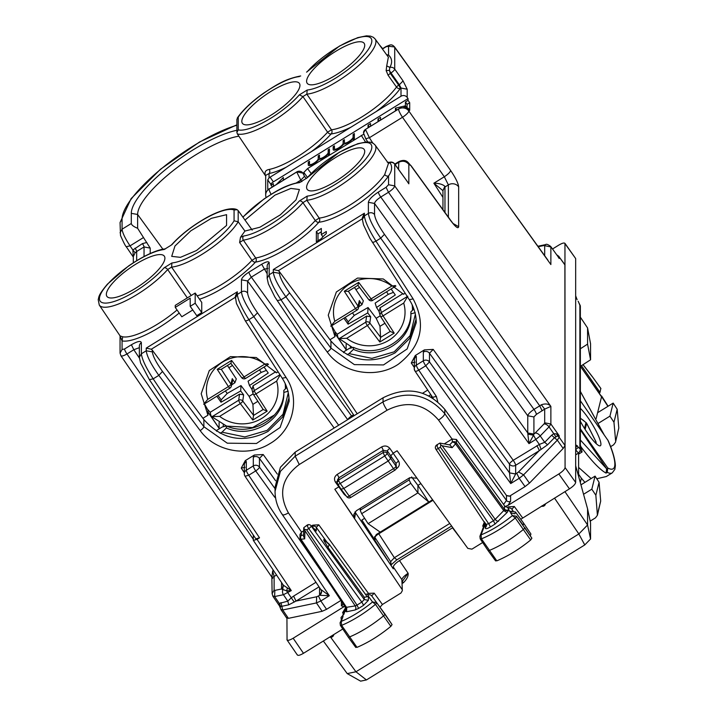 <?xml version="1.0" encoding="UTF-8"?>
<svg xmlns="http://www.w3.org/2000/svg" width="717" height="717" viewBox="0 0 717 717"><rect width="100%" height="100%" fill="white"/><g stroke="black" fill="none" stroke-linecap="round" stroke-linejoin="round"><path stroke-width="1.08" d="M321.333 234.576L321.333 228.454L316.349 231.537L316.349 241.737L321.333 238.662A19.386 5.539 -35 0 1 326.316 233.536L326.316 231.501L321.333 234.576L322.91 236.825M316.349 231.537L317.99 233.876L321.333 231.815M317.99 240.724L317.99 233.876M175.253 307.396L190.202 298.155L190.202 306.32L195.185 303.237L195.185 293.038L175.253 305.361L175.253 307.396L181.813 316.762L192.774 309.986M190.202 306.32L196.763 315.677L201.746 312.603L201.746 302.404L195.185 293.038M201.746 312.603L195.185 303.237M331.666 325.733L334.991 331.514L334.991 336.632L329.99 339.733L330.94 341.005C349.08 361.234 370.456 365.195 395.076 352.889L409.685 338.433L416.075 319.307M405.168 293.244L403.51 294.275L383.281 278.949L357.496 278.071L336.363 291.98L328.252 315.184L334.991 336.632M204.426 403.895L207.93 410.07L207.93 415.197L202.929 418.298L203.87 419.57C222.019 439.799 243.395 443.76 268.006 431.455L282.615 416.998L289.014 397.872M278.106 371.809L276.448 372.84L256.22 357.514L230.435 356.636L209.292 370.546L201.19 393.75L207.93 415.197M267.764 189.225L267.719 179.895L269.045 177.924A2.985 0.851 145 0 1 270.094 177.171L286.155 167.249A50.047 14.295 145 0 1 269.045 173.55L265.684 175.396L265.684 194.988A7.457 7.009 -0 0 1 269.045 189.136L296.748 171.999L300.79 180.146L304.528 176.31L302.861 173.084L296.748 171.919A4.472 4.203 -0 0 1 302.861 172.994L303.811 174.258L303.811 172.439L307.548 168.603L363.653 134.258M372.795 143.059L369.398 137.727L365.715 138.731L363.51 132.995L365.527 129.481L369.398 137.727L402.497 117.265A7.457 1.873 -35.1 0 0 408.833 111.018L408.833 109.145L409.703 110.355L409.703 102.71L407.059 104.341L407.059 108.634M363.51 132.968A4.472 4.203 -0 0 1 365.527 129.392L398.544 108.975A7.457 7.009 -0 0 1 407.928 109.889L407.928 108.097A7.457 7.009 -0 0 1 408.833 109.145M509.5 472.87L515.657 473.982L510.728 483.554L509.5 472.87L515.657 474.036L518.543 471.947L523.598 474.842L519.198 478.311L525.059 486.583L509.491 496.209L506.65 495.698M307.19 90.019A43.298 12.368 145 0 0 360.185 59.009A43.298 12.368 145 0 0 360.185 37.239A43.298 12.368 145 0 0 307.19 71.754A2.985 1.864 -138.8 0 0 306.589 72.13L339.446 46.067L357.72 37.642L366.459 35.85L370.501 36.137L373.342 37.293L375.134 38.987A46.282 13.22 145 0 1 353.517 69.907A46.282 13.22 145 0 1 306.84 94.16L302.924 96.589L299.348 94.868L307.19 90.019L306.84 94.16L331.46 129.795A2.985 2.527 -96.7 0 1 331.137 133.936A50.047 14.295 145 0 1 311.339 151.672L401.009 96.23A4.472 4.203 -0 0 1 407.184 97.404L408.045 98.596L273.374 181.858A2.985 0.851 145 0 0 270.883 184.421L272.218 187.083M307.19 71.754L306.589 72.13A2.985 1.864 -138.8 0 0 306.571 72.148M407.184 97.404L407.184 89.222L401.009 88.048L399.351 84.767L398.688 85.171A2.985 0.565 -121.7 0 1 400.301 88.496A2.985 2.196 36 0 1 396.501 87.062A47.062 13.444 145 0 1 331.46 129.795L327.597 132.179L302.924 96.589A46.282 13.22 145 0 1 237.363 133.962L236.897 132.43L238.241 129.902L238.241 117.14A43.298 12.368 145 0 1 299.348 76.602M236.897 132.43L236.897 119.291L238.241 117.14M171.327 245.071L164.085 249.543L171.327 245.071C179.877 235.579 190.767 226.922 204.013 219.106C214.114 213.003 230.256 206.272 237.103 209.696M191.197 295.503L171.578 267.109L167.661 269.529A2.985 1.864 -138.8 0 0 164.085 267.808A43.298 12.368 -35 0 1 111.09 302.332A43.298 12.368 -35 0 1 111.09 280.562A43.298 12.368 -35 0 1 164.085 249.543M171.928 262.96A43.298 12.368 -35 0 0 205.654 247.634A43.298 12.368 -35 0 0 234.074 220.809L238.178 221.759A46.282 13.22 -35 0 1 207.858 250.556A46.282 13.22 -35 0 1 171.578 267.109L171.928 262.96L164.085 267.808M243.637 236.01A2.985 2.483 81.5 0 0 243.368 240.141A46.282 13.22 145 0 0 302.924 202.669L306.84 200.249A46.282 13.22 145 0 0 353.517 175.988A46.282 13.22 145 0 0 375.134 145.067L388.462 163.377L384.706 174.581A46.668 13.336 145 0 1 319.182 218.102L315.292 220.513L302.924 202.669A2.985 1.864 41.2 0 0 299.348 200.957A43.298 12.368 145 0 1 243.637 236.01L240.518 237.255L244.936 231.062L238.178 221.759L238.178 210.574L237.103 209.705L234.074 210A43.298 12.368 -35 0 0 205.654 218.326A43.298 12.368 -35 0 0 171.928 244.694M387.816 162.499L389.833 162.49L389.421 163.1L389.833 162.49C392.575 166.416 392.154 170.906 388.551 175.943A49.652 14.188 145 0 1 318.841 222.243A2.985 2.536 -96.1 0 0 319.182 218.102L306.84 200.249L307.19 196.108L299.348 200.957M307.19 196.108A43.298 12.368 145 0 0 360.185 165.089A43.298 12.368 145 0 0 360.185 143.319A43.298 12.368 145 0 0 307.19 177.834A2.985 1.864 -138.8 0 0 306.589 178.21L306.589 178.21A2.985 1.864 -138.8 0 0 306.571 178.228M375.134 145.067L373.342 143.382L370.501 142.217L366.459 141.93L357.72 143.723L339.446 152.147L306.589 178.21L299.348 182.683L307.19 177.834M242.991 217.179L243.637 216.525A2.985 1.739 -137.4 0 0 243.081 216.848L243.081 216.848A2.985 1.739 -137.4 0 0 243.063 216.866L242.893 217.045M197.13 295.816A46.928 13.408 -35 0 0 251.981 260.298L255.709 257.986L243.368 240.141L239.612 242.471L240.518 237.255M270.883 185.183L273.374 183.642L273.374 186.366M276.242 184.601L283.34 177.484L283.34 180.209M310.282 165.394L309.592 164.408A5.216 1.488 -35 0 1 309.502 164.112L309.502 161.307L308.256 162.078L309.502 163.852M328.601 154.594L328.189 154.003A6.713 1.918 -35 0 1 318.85 159.389A6.713 1.918 -35 0 1 313.087 164.166A6.713 1.918 -35 0 1 308.364 165.26A6.713 1.918 -35 0 1 308.256 164.883L308.256 162.078M309.896 165.493L309.896 164.847M309.592 164.408A5.216 1.488 -35 0 0 314.297 162.929A5.216 1.488 -35 0 0 318.223 158.717L318.223 155.912L319.468 155.141L319.468 157.946A5.216 1.488 -35 0 0 319.549 158.242A5.216 1.488 -35 0 0 324.254 156.763A5.216 1.488 -35 0 0 328.189 152.56L328.189 149.754L329.435 148.984L329.435 154.083L328.189 154.854L328.189 154.003M328.189 149.754L329.435 151.529M318.223 155.912L319.468 157.695M319.863 159.326L319.863 158.69M353.517 139.188L353.105 138.596L353.105 139.448L354.35 138.677L354.35 133.577L353.105 134.348L354.35 136.122M353.105 138.596A6.713 1.918 -35 0 1 343.757 143.983A6.713 1.918 -35 0 1 338.003 148.76A6.713 1.918 -35 0 1 333.28 149.862A6.713 1.918 -35 0 1 333.172 149.477L333.172 146.671L334.418 145.901L334.418 148.706A5.216 1.488 -35 0 0 334.498 149.002A5.216 1.488 -35 0 0 339.204 147.523A5.216 1.488 -35 0 0 343.138 143.31L343.138 140.505L344.384 139.734L344.384 142.54A5.216 1.488 -35 0 0 344.465 142.844A5.216 1.488 -35 0 0 349.17 141.357A5.216 1.488 -35 0 0 353.105 137.153L353.105 134.348M343.138 140.505L344.384 142.289M344.778 143.92L344.778 143.283M333.172 146.671L334.418 148.446M334.812 150.086L334.812 149.441M405.428 108.33L405.428 105.82L395.461 108.159L396.788 110.059M403.393 107.864L405.428 105.82L407.059 108.159M395.461 108.159L395.461 110.884M405.428 105.82L405.428 101.993L407.059 104.341M405.428 101.993L408.045 100.38L409.703 102.71M378.02 121.666L378.02 118.941L379.347 120.841M378.02 118.941L380.512 117.4L380.512 120.124M368.054 127.832L368.054 125.108L369.38 127.008M368.054 125.108L370.546 123.566L370.546 126.291M296.748 171.919L270.094 188.392A2.985 0.851 145 0 1 269.045 188.947L269.045 189.136A7.457 1.398 -121.7 0 0 271.116 194.316M267.871 189.297L269.045 188.947M238.86 136.203A69.262 19.789 -35 0 0 175.011 169.194A69.262 19.789 -35 0 0 137.619 214.473L131.292 213.352A73.896 21.116 145 0 1 169.544 166.326A73.896 21.116 145 0 1 236.897 130.279M143.364 237.623L130.046 245.859C125.188 238.492 122.526 232.935 122.069 229.216L131.292 223.507C131.65 225.138 133.756 226.724 137.619 228.275L150.203 248.118L144.045 246.935A2.985 0.565 58.3 0 0 142.432 243.61L132.869 249.991L130.046 245.859L126.335 246.675M137.619 228.275L137.619 214.473L162.929 249.274M131.292 223.507L131.292 213.352M288.682 394.995L289.148 401.305L280.105 427.484L256.444 443.5L227.289 443.187L203.87 426.696L162.517 371.469C156.324 362.847 152.927 356.313 152.336 351.868L152.336 350.228L202.929 418.298M139.349 347.673L133.819 349.735L131.399 344.752C137.458 341.256 140.774 340.557 141.366 342.672L141.366 353.795L146.232 350.783C146.958 356.349 151.162 364.541 158.824 375.367L162.517 371.469M282.31 378.2L286.083 377.483L248.898 319.674C241.853 308.471 237.999 300.065 237.327 294.463L235.319 298.048M415.788 316.717L416.218 322.74L407.175 348.919L383.514 364.935L354.359 364.621L330.94 348.13A4.472 1.174 143.2 0 1 327.248 352.029L285.886 296.802C278.223 285.984 274.028 277.784 273.294 272.218L279.406 273.302L279.406 271.662L329.99 339.733M368.386 202.311C368.977 199.469 372.302 196.055 378.352 192.066A4.472 0.842 58.3 0 0 380.763 197.05C376.963 199.505 374.883 201.638 374.543 203.449L368.386 202.311L368.386 213.424L364.388 215.898L362.381 219.402L362.381 217.699L364.388 213.218L364.388 215.898C365.061 221.499 368.914 229.906 375.959 241.118L380.727 238.169L384.464 234.325C378.424 225.613 375.116 219.026 374.543 214.562A4.472 4.203 180 0 0 368.386 213.424C369.103 218.999 373.216 227.244 380.727 238.169L528.985 443.635L533.556 435.21L527.837 434.126L528.985 443.635L535.805 439.422L533.556 435.21L533.914 434.099L527.766 432.943L527.837 434.126M388.551 184.735L394.726 185.909C394.332 187.648 392.253 189.772 388.48 192.281L386.069 187.298L388.551 184.735L388.551 175.943A2.985 2.276 34.4 0 1 384.706 174.581M388.551 46.246L394.601 46.972C391.267 43.414 390.057 45.153 386.167 46.471A4.472 0.842 58.3 0 0 386.069 46.766L388.551 46.246L388.551 55.039C392.154 58.471 392.575 62.603 389.833 67.416L389.421 70.356L390.29 73.358L390.971 72.937A4.472 1.201 -35.3 0 0 394.726 69.128L394.726 47.421L547.896 260.163M347.682 419.66L247.598 280.965L241.45 279.827L241.45 291.909C242.158 297.483 246.272 305.738 253.782 316.654L257.52 312.818C251.479 304.098 248.172 297.51 247.598 293.056A4.472 4.203 180 0 0 241.45 291.909L237.327 294.463L237.327 291.783L146.232 348.112L146.232 350.783L152.336 351.868M357.209 413.772L281.001 299.823C273.804 288.709 269.861 280.356 269.18 274.763L273.294 272.218L273.294 269.547L278.366 270.668L279.406 271.662M267.163 273.769L261.705 264.241C266.24 261.615 268.732 261.096 269.18 262.682A4.472 4.203 180 0 0 267.163 266.195L267.163 278.357M247.598 293.056L247.598 280.965L251.335 277.129L264.116 269.225L267.853 268.445M353.535 414.784L351.554 416.012L251.335 277.129A4.472 0.842 -121.7 0 1 248.924 272.146L261.705 264.241M141.366 342.672A4.472 4.203 180 0 0 139.349 346.186L139.349 357.299L141.366 353.795C142.056 359.387 145.99 367.74 153.187 378.854L158.824 375.367L200.186 430.594A4.472 1.174 -36.8 0 0 203.87 426.696L203.87 419.57M131.399 344.752L124.561 348.991L122.069 349.511L120.053 353.149M139.385 358.061L133.819 349.735L126.972 353.965C123.181 356.143 121.11 356.582 120.77 355.3M286.701 618.081L281.019 609.737L279.254 605.327L279.307 603.418L274.62 596.553L274.853 590.387L281.539 588.998L286.683 590.898L291.299 590.602L257.036 539.363L259.527 537.822L255.852 538.852M257.036 539.363L253.361 540.394L283.296 585.153L291.299 590.602L283.43 594.716L274.62 596.553L272.818 595.908M253.298 535.025L253.298 540.143M374.543 214.562L374.543 203.449L527.766 415.788C528.16 414.05 530.23 411.917 533.995 409.389A4.472 0.842 -121.7 0 1 536.406 414.372L533.914 416.935L527.766 415.788L527.766 432.943A4.472 4.203 180 0 0 533.914 434.063L535.151 433.05A4.472 2.375 44.2 0 1 540.206 435.945L549.025 426.893L550.871 423.998L559.179 435.721L557.683 435.972A4.472 4.203 -0 0 1 559.179 437.28L565.014 445.517L564.888 264.627M565.014 445.517L563.186 448.448L529.46 483.115L525.059 486.583M286.594 617.669L288.413 618.341L322.139 611.305L326.549 609.325L341.014 600.38M394.592 46.972L550.871 264.555L550.871 246.953L543.97 245.51L538.225 246.711M556.795 254.929L550.737 246.505C548.021 244.416 546.282 243.798 545.512 244.64L543.97 245.51M536.406 414.372L544.696 409.111L541.326 404.782C545.664 403.312 548.846 403.85 550.871 406.396L550.871 423.998L544.696 422.824L544.696 409.111L550.871 406.396L394.726 185.909L394.726 164.202A4.472 1.344 -35.7 0 0 394.646 163.933A4.472 4.472 0 0 0 389.448 162.356L387.297 162.203M274.853 590.387L274.118 590.118L272.11 593.757M272.818 578.305C271.411 578.332 271.842 577.696 274.118 576.405L272.666 570.893L271.868 577.158L120.877 355.704L120.053 353.024L120.053 335.915L122.688 336.784L122.069 340.916L120.142 336.067M279.971 606.645L272.926 596.32L272.11 593.631L271.868 577.158M283.027 584.588L282.848 589.84A4.472 3.567 78.2 0 0 283.43 594.716L287.822 601.151L288.709 604.843L296.013 601.079L316.663 596.768L316.43 602.934L322.139 611.305M280.939 602.594L281.826 606.286L280.75 606.699L279.307 603.418L287.822 601.151L291.29 597.799L287.84 592.744A4.472 0.842 58.3 0 1 286.683 590.898L287.311 588.173M282.301 589.526L283.511 585.511M281.539 582.518L281.539 588.998L283.547 585.664M518.543 471.947L539.193 450.724L547.582 444.782L544.723 442.317L539.354 444.423L535.805 439.422L540.206 435.945L544.723 442.317L551.606 435.237L553.829 433.677L556.491 433.91L559.179 435.721L559.179 437.28L557.324 440.175L563.186 448.448M564.879 264.618L559.179 256.937A4.472 4.203 -0 0 0 557.683 255.628L557.19 255.485M288.413 618.341L282.713 609.97L280.912 609.333M406.62 108.903L407.928 108.097M365.527 129.392L398.544 109.065A7.457 7.009 -0 0 1 408.833 111.018L450.652 170.512C450.195 172.17 448.08 174.249 444.316 176.758L448.376 184.887L448.376 217.17M442.954 190.525L444.881 186.303C442.586 184.287 438.921 183.265 433.875 183.211L442.954 190.668M133.308 256.596L135.101 252.796L132.869 249.991L133.308 257.018M407.749 182.154L394.726 164.202A4.472 4.203 180 0 0 389.833 162.49M406.682 180.666L408.833 183.821L408.833 164.336C405.974 161.056 402.542 160.402 398.544 162.392L395.076 164.534M407.184 89.222L403.071 80.904L394.726 69.128A4.472 4.203 180 0 0 389.833 67.416L386.714 65.874L386.149 70.589L388.094 75.249L396.501 87.062A2.985 0.798 -35.4 0 1 398.688 85.171L390.29 73.358L388.094 75.249M408.045 100.38L408.045 98.596M187.325 297.896L167.661 269.529A46.282 13.22 -35 0 1 128.182 299.563A46.282 13.22 -35 0 1 99.287 305.066L120.223 336.103M199.496 299.195A49.912 14.259 145 0 0 255.458 262.117A49.652 14.188 145 0 0 318.841 222.243A2.985 1.837 41.5 0 1 315.292 220.513A46.668 13.336 145 0 1 255.709 257.986A2.985 2.465 -99 0 1 255.458 262.117L255.458 262.117A2.985 1.73 42.7 0 1 251.981 260.298L239.612 242.471M238.178 210.574L252.196 230.094M237.363 133.962L265.684 176.068M286.155 167.249L311.339 151.672M269.045 177.924L269.045 173.55A2.985 2.384 78.4 0 0 269.207 169.436C265.371 170.117 264.17 172.286 265.586 175.925M388.363 57.163L386.714 65.874M386.149 70.589L389.421 70.356A4.472 0.842 -121.7 0 0 390.971 72.937L399.351 84.767L403.071 80.904M387.252 55.639L388.551 55.039A49.652 14.188 145 0 0 386.642 54.788M352.146 416.909A4.472 0.842 -121.7 0 0 351.554 416.012A4.472 1.192 -35.8 0 0 347.888 419.535M437.746 401.717L436.393 396.474L432.656 397.254L433.113 398.276M275.319 495.985L274.315 496.684L255.718 470.908A4.472 1.192 -35.8 0 0 259.455 467.072A4.472 4.203 180 0 0 253.307 465.925A4.472 0.842 58.3 0 0 255.718 470.908L248.727 475.237A4.472 0.842 -121.7 0 1 246.307 470.253L253.307 465.925L253.307 457.222A4.472 4.203 180 0 1 259.455 458.369L275.588 480.722M246.307 461.551L246.307 470.253A4.472 4.203 180 0 0 244.291 473.767L244.291 465.064A4.472 4.203 180 0 1 246.307 461.551L245.268 460.637L254.338 455.026L263.193 454.524L259.455 458.369L259.455 467.072L275.05 488.68M321.198 590.064L321.566 591.579L319.558 595.28L329.318 595.719L248.727 475.237L245.053 476.249A4.472 4.472 0 0 1 244.291 473.767M244.99 467.314L241.253 468.093L244.291 472.637M245.268 460.637L241.253 468.093M415.295 355.507L416.335 356.421L416.335 365.123L423.326 360.803L423.326 352.101L424.365 349.896L415.295 355.507L411.28 362.963L415.018 362.184M416.335 356.421A4.472 4.203 180 0 0 414.318 359.934L414.318 368.637A4.472 4.203 -0 0 0 415.018 370.886A4.472 1.219 -33.8 0 0 415.071 371.128L432.709 397.496M436.393 396.474L418.755 370.106A4.472 0.842 58.3 0 1 416.335 365.123A4.472 4.203 -0 0 0 415.08 371.137A4.472 1.219 -33.8 0 0 418.755 370.106L425.746 365.778L429.483 361.942L429.483 353.239L433.22 349.403L513.238 460.296L539.354 444.423L541.093 449.434M423.326 352.101A4.472 4.203 -0 0 1 429.483 353.239L509.5 464.132A4.472 1.192 144.2 0 1 513.238 460.296A4.472 0.842 -121.7 0 1 515.657 465.279L539.193 450.724A4.472 0.842 58.3 0 0 536.782 445.741M424.365 349.896L433.22 349.403M556.491 433.91L557.683 435.972L554.465 437.711L557.324 440.175L523.598 474.842L529.46 483.115M535.151 433.05L543.97 423.998A4.472 2.375 44.2 0 1 549.025 426.893L555.836 436.617M280.75 606.699L280.213 607.451M326.549 609.325L320.84 600.963L329.318 595.719L320.875 589.499M245.053 476.249L321.01 589.822L321.557 591.525M279.254 605.327L280.222 607.523M319.029 586.856L296.013 601.079L293.603 596.105L291.29 597.799L294.248 602.056M321.566 591.579L321.566 591.713A4.472 4.203 -0 0 1 319.549 595.227L318.429 595.979L320.84 600.963L316.43 602.934L282.713 609.97L281.826 606.286L288.709 604.843M557.79 256.31L559.179 258.496L559.179 256.937L565.014 265.057M364.72 151.404A34.792 9.939 145 0 1 338.603 179.393A34.792 9.939 145 0 1 307.19 189.369A34.792 9.939 145 0 1 306.598 187.343A34.792 9.939 145 0 1 332.867 159.255A34.792 9.939 145 0 1 364.191 149.459A34.792 9.939 145 0 1 364.72 151.404M244.936 231.062L259.921 227.217L280.302 214.858L296.04 199.819L299.41 189.512L290.869 188.428L274.871 195.167L244.936 220.101M226.563 214.67L226.563 225.443L196.557 250.493L180.442 257.34L171.713 256.372L174.948 246.039L190.794 230.847L211.398 218.318L226.563 214.67M106.34 294.382A35.052 10.011 -35 0 0 106.941 296.426A35.052 10.011 -35 0 0 138.587 286.379A35.052 10.011 -35 0 0 164.901 258.174A35.052 10.011 -35 0 0 164.363 256.22A35.052 10.011 -35 0 0 132.806 266.088A35.052 10.011 -35 0 0 106.34 294.382M299.948 85.368A34.792 9.939 145 0 1 273.822 113.358A34.792 9.939 145 0 1 242.409 123.333A34.792 9.939 145 0 1 241.817 121.307A34.792 9.939 145 0 1 268.095 93.219A34.792 9.939 145 0 1 299.41 83.423A34.792 9.939 145 0 1 299.948 85.368M364.72 45.314A34.792 9.939 145 0 1 338.603 73.304A34.792 9.939 145 0 1 307.19 83.289A34.792 9.939 145 0 1 306.598 81.254A34.792 9.939 145 0 1 332.867 53.166A34.792 9.939 145 0 1 364.191 43.37A34.792 9.939 145 0 1 364.72 45.314M152.336 350.228L151.305 349.233L146.232 348.112M334.149 428.031L253.782 316.654L248.898 319.674A4.472 1.237 147.2 0 1 245.178 320.633L236.458 303.434L235.31 296.255L237.327 291.783M420.861 483.563L417.93 485.373L428.793 502.07L376.344 534.506L374.337 538.01L374.982 540.188L361.87 520.031L364.648 518.31M432.575 499.731L428.793 502.07L417.93 492.866L410.778 483.321L409.093 479.96L409.586 477.818M411.63 476.957L417.93 485.373L417.93 492.866L368.099 523.679L361.673 513.686L360.149 510.217L360.597 508.102M368.099 523.679L380.189 532.131M361.87 520.031L391.034 565.507M391.321 565.928L390.675 561.653L394.35 557.718L378.782 533.798L432.978 500.287M396.788 559.672L394.35 557.718L449.765 523.464M354.96 511.929L393.274 568.805L393.274 566.986C393.642 565.211 395.712 563.078 399.494 560.586L452.786 527.64M283.815 392.62L283.807 392.423C285.151 419.284 252.034 439.763 226.384 427.932L226.384 425.925C252.034 437.612 285.151 417.133 283.815 390.415L283.815 392.423L288.198 391.24M226.384 427.932L222.001 432.172L244.82 436.931L267.118 430.379L283.009 414.256L288.288 392.817M226.384 425.925L222.001 427.108L216.561 430.469L216.561 431.231M283.815 390.415L286.809 387.521M413.879 308.964L410.877 311.85C412.212 338.567 379.096 359.047 353.454 347.36L349.062 348.543L343.622 351.904L343.622 352.674M353.454 347.36L353.454 349.367L349.062 353.615L371.881 358.366L394.189 351.814L410.07 335.69L415.349 314.252M410.877 311.85L410.877 314.055M415.26 312.684L410.877 313.867C412.221 340.727 379.096 361.198 353.454 349.367M220.137 433.256L222.001 432.172M347.198 354.7L349.062 353.615M495.617 560.56L496.809 560.846C508.066 556.123 519.359 549.168 530.67 539.982L531.889 538.207L524.701 527.542A2.985 0.851 145 0 1 523.383 529.46A44.732 12.781 145 0 1 489.344 550.432A2.985 0.851 145 0 1 488.053 550.539A2.985 0.851 145 0 1 488.044 550.531L495.617 560.936M530.293 535.778L530.93 534.031L523.733 523.347L523.105 525.113L516.473 516.231A2.725 0.78 145 0 1 515.263 517.988L530.67 539.982M384.877 613.94L392.056 624.597L390.855 626.353C379.598 635.558 368.314 642.557 357.003 647.361L355.775 647.101M340.405 625.457A2.725 0.78 -35 0 0 341.606 625.358A44.481 12.709 -35 0 0 375.448 604.368L372.553 601.984A41.496 11.857 145 0 1 341.265 621.397L340.073 622.786L340.396 625.448A2.725 0.78 -35 0 0 340.405 625.448L348.211 637.054A2.985 0.851 -35 0 0 348.22 637.054A2.985 0.851 -35 0 0 349.538 636.947A44.732 12.781 -35 0 0 383.568 615.84A2.985 0.851 -35 0 0 384.868 613.931A2.985 0.851 -35 0 0 384.868 613.922L371.72 595.872L374.175 593.156L368.439 593.38L318.778 524.817L316.269 527.362L316.269 530.974L315.543 530.078M275.05 491.36L275.05 487.175L280.41 467.269L295.198 452.113L383.048 397.801C407.023 385.88 427.601 389.743 444.791 409.371L506.48 495.492L510.603 496.263L510.603 501.237A2.985 2.805 -0 0 1 506.48 500.457L506.48 495.492M577.122 299.679L575.67 295.834L575.67 482.451L565.077 467.556C564.709 469.339 562.63 471.472 558.848 473.964L507.959 505.422L504.876 506.525L503.585 504.418L506.48 500.457L444.791 413.673C427.601 393.893 407.023 389.958 383.048 401.852L383.048 397.801M503.585 504.418L456.415 439.44L452.068 439.073L438.562 420.072C424.24 403.581 407.086 400.292 387.108 410.205A7.457 1.398 -121.7 0 1 383.048 401.852L295.198 456.173L280.41 471.356L275.05 491.342C275.113 499.785 277.533 507.546 282.31 514.609L342.789 602.683M579.004 452.49C578.816 453.44 577.759 452.579 575.823 449.9L575.67 449.998M575.67 447.65L577.239 445.75L575.751 444.916M578.144 301.274L579.883 304.877A2.985 2.805 -0 0 1 580.349 306.383L580.349 450.151A2.985 2.805 -0 0 1 580.34 450.267M578.601 476.384L578.601 453.045M580.349 447.184L581.066 446.978L580.349 445.293M580.259 450.93L582.079 451.961L581.066 446.978C591.642 461.094 599.977 469.805 606.071 473.103L606.627 468.766L580.349 429.77M575.67 465.79L587.573 508.819L590.566 522.989L590.566 538.978L587.573 524.987L578.852 533.959L355.955 671.775L366.432 679.94L584.758 544.938L590.566 538.978M580.349 348.794L587.573 344.115L590.566 359.782L590.566 343.802L587.573 327.947L587.573 344.115M587.573 327.947L580.349 317.147M564.933 491.647L587.573 524.987L587.573 508.819M580.349 366.396L590.566 359.782M323.349 641.007L347.225 673.595L360.624 681.15L366.432 679.94M578.601 467.403L591.131 478.553M596.768 478.741L606.313 476.536L612.246 472.87L614.854 469.357L615.365 465.79C615.069 457.159 610.651 446.386 608.177 440.659L580.349 400.767M330.671 637.27L355.955 671.775L347.234 673.595M554.501 498.091L578.852 533.959L584.758 544.938M461.945 540.286L452.517 527.811M401.878 581.388L403.492 582.67C406.951 579.121 408.484 575.984 408.107 573.259L399.494 560.586M402.309 581.424L408.107 573.259C404.334 575.769 402.264 577.902 401.878 579.659L393.274 566.986M508.192 508.389L507.573 507.349L508.398 506.838L514.322 506.507L511.866 509.213A2.985 2.859 146.7 0 0 508.192 508.389L509.886 511.777L511.454 511.463L510.585 512.843L512.386 515.595A41.496 11.857 145 0 1 481.098 534.873L481.421 538.843A2.725 0.78 145 0 1 480.238 538.933A2.725 0.78 145 0 1 480.229 538.924L479.897 536.298M520.766 519.269L569.441 488.86L558.848 473.964M484.092 525.337L482.72 526.045L484.477 521.833M531.889 538.207L516.473 516.231L512.386 515.595L515.263 517.988A44.481 12.709 145 0 1 481.421 538.843L496.809 560.846M485.427 523.249L481.098 534.873L479.933 536.208L484.835 523.41A2.985 2.635 21 0 1 485.149 522.836M390.855 626.353L375.448 604.368A2.725 0.78 -35 0 0 376.631 602.621L392.056 624.597M379.983 607.218L382.421 604.485L400.991 593.004L402.336 590.665L401.878 579.659L402.336 590.665M345.89 607.317L342.574 612.694L343.999 611.977M346.454 608.67A2.985 2.805 -0 0 1 345.119 610.759L343.766 614.487L342.197 616.118L343.067 616.423L341.265 621.397L341.606 625.358L357.003 647.361M307.862 525.471C306.894 525.158 307.181 526.197 308.731 528.581L306.67 529.854L304.465 529.236L303.748 527.703L303.533 536.307L304.698 538.826L304.904 530.625L355.247 605.901L356.994 605.094L358.608 608.41L363.411 605.444A2.985 0.565 58.3 0 0 361.798 602.119L364.29 599.564L368.386 600.326L368.386 596.266L372.553 601.984L376.631 602.621M297.25 654.603C297.618 655.921 299.688 655.49 303.479 653.304L342.789 628.997M286.934 618.287L287.051 639.958L297.358 655.015M286.934 639.537C287.302 640.855 289.381 640.424 293.163 638.238L345.029 606.035M575.67 482.451C575.294 484.235 573.224 486.368 569.441 488.86M389.833 448.376A2.985 0.807 -36.9 0 0 387.386 450.993L395.981 463.451L398.5 460.932L389.833 448.376C387.53 445.84 384.814 445.347 381.686 446.915L337.196 474.43A2.985 0.565 -121.7 0 1 338.818 477.818L338.612 480.085L383.084 452.588L384.706 455.976L340.234 483.473A2.985 0.842 147.1 0 1 337.743 484.092A2.985 0.842 147.1 0 1 337.698 483.939A2.985 2.841 5.2 0 1 338.612 480.085A2.985 0.565 58.3 0 0 340.234 483.473L349.188 496.021A2.985 0.878 142.7 0 1 346.777 496.764L341.05 489.128L343.542 488.609L388.39 460.879L390.882 458.315L390.882 455.636L393.373 453.081L397.11 450.769L467.816 548.38L471.92 549.15L482.649 542.518M565.077 467.556L564.951 243.341L575.67 258.559L565.077 243.771C564.709 242.454 562.63 242.884 558.848 245.071L552.52 248.987M575.67 295.834L575.67 258.559M311.42 526.036L312.845 525.149L318.778 524.817M452.068 439.073L444.262 443.895M303.667 530.831L301.579 532.113L288.431 512.897C284.631 515.057 282.552 515.496 282.202 514.197M339.32 486.547L334.821 489.281L401.878 589.159M381.686 446.915L383.308 450.303L383.084 452.588A2.985 2.841 5.7 0 1 387.153 453.359L387.386 450.993L383.308 450.303L338.818 477.818L337.483 479.906L337.277 482.209A2.985 2.985 0 0 0 337.743 484.092L341.086 489.281M346.311 496.146L344.259 494.461L335.377 482.048L337.913 481.591M437.442 445.347C436.474 445.033 436.761 446.073 438.311 448.466L440.363 447.193L440.812 444.934L439.862 443.079L436.77 444.943A2.985 2.985 0 0 0 435.855 449.138A2.985 0.816 -33.8 0 0 438.311 448.466L488.636 523.697L486.198 524.396M316.269 530.974L311.223 526.018A2.985 2.232 -45.6 0 0 310.846 525.471A2.985 2.985 0 0 0 307.19 525.068L303.748 527.703M301.579 532.113L300.002 534.434L300.002 537.804A2.985 2.805 180 0 0 300.459 539.309L301.176 539.56A2.985 2.375 -101.8 0 1 301.346 535.465A2.985 2.805 180 0 0 300.002 537.804A2.985 2.985 0 0 0 300.504 539.462L346.463 608.885A2.985 2.805 -0 0 1 345.119 611.225L346.58 611.771L355.085 609.988L358.608 608.41M300.459 539.309L304.698 538.826M304.904 530.625L304.465 529.236M456.415 439.44L456.415 442.882A2.985 2.805 180 0 0 452.31 442.12L449.622 444.89M452.31 438.921L452.31 442.12A2.985 1.586 44.2 0 1 455.671 444.038L503.71 510.621L504.427 508.962A2.985 2.805 -0 0 0 508.532 509.724L508.532 510.19A2.985 2.805 -0 0 1 504.427 509.428L456.415 442.882L452.158 447.65L442.111 445.786L440.812 444.934M452.158 447.65L449.962 444.952L439.862 443.079M509.886 511.777L510.728 511.194L515.505 512.037L514.887 513.811L510.585 512.843M507.573 507.349L504.876 506.525M498.566 521.277A2.985 1.586 44.2 0 1 495.205 519.359L493.43 520.73L495.044 524.055L507.071 512.53L503.71 510.621L495.205 519.359L442.111 445.786M495.044 524.055L490.249 527.022A2.985 0.565 58.3 0 0 488.636 523.697L493.43 520.73L440.363 447.193M490.249 527.022C487.219 528.77 485.561 529.119 485.266 528.062L486.601 525.722L486.305 524.486M485.705 523.67A2.985 2.805 -0 0 1 485.266 524.01L485.266 528.062M345.119 611.225L345.504 608.975A2.985 2.644 -160.1 0 0 344.68 610.077L342.896 615.007M343.766 614.487L341.032 617.445L341.364 620.438M343.067 616.423L340.082 622.777M323.869 540.484L323.869 539.345L323.869 540.484L328.081 547.483L364.29 597.288L367.185 596.696A2.985 2.805 -0 0 0 368.386 596.266L368.054 595.056A2.985 2.859 -36.1 0 1 371.72 595.872M345.504 608.975L346.078 607.2M368.054 595.056L367.427 594.088L368.439 593.38M367.427 594.088L365.625 594.232M323.869 539.345L329.327 544.32L328.081 547.483M355.085 609.988A2.985 2.375 -101.8 0 0 355.247 605.901L345.997 607.389L346.741 607.675L301.176 539.56M346.159 607.649A2.985 2.805 -0 0 1 346.463 608.885M367.185 596.696L329.327 544.311M515.487 512.019L523.733 523.347M355.524 513.014L354.601 518.409L353.741 514.51L356.349 510.737L409.739 477.719L416.962 478.176M354.601 518.409L334.821 489.281M344.259 494.461A2.985 0.878 142.7 0 1 344.787 494.138M350.792 497.302L349.188 496.021L393.463 468.649L384.706 455.976A2.985 0.807 -36.9 0 0 387.153 453.359L395.981 466.131L395.981 463.451L396.411 467.583A2.985 2.805 180 0 0 395.981 466.131A2.985 0.923 146.9 0 1 393.463 468.649A2.985 0.565 58.3 0 0 395.004 470.119L350.721 497.499M606.071 473.103L607.263 472.36L607.774 467.995A71.575 13.453 58.3 0 0 607.774 439.942M580.349 428.82L607.774 467.995M580.349 421.246A23.491 4.419 58.3 0 0 588.03 433.794A23.491 4.419 58.3 0 0 600.38 445.741A23.491 4.419 58.3 0 0 588.03 417.733A23.491 4.419 58.3 0 0 580.349 408.34M600.81 388.471L600.004 392.387L599.242 393.274M601.509 396.528L607.935 406.333M600.971 395.757L601.635 396.447M596.15 418.567L601.536 396.824L580.438 366.333M597.593 412.723L613.169 403.097L609.934 416.147L598.543 423.191M613.169 403.097L617.176 409.264L618.798 428.022L615.509 442.228L613.618 444.809L610.624 446.664M615.509 442.228L618.798 428.022M609.934 416.147L613.958 422.25L615.616 440.856M597.413 515.227L600.694 501.049L599.071 482.29L595.065 476.115L580.94 484.853M589.921 519.915L590.548 520.892L595.504 517.835L597.404 515.254L595.854 495.277L591.83 489.173L583.548 494.282M590.324 521.824L590.548 520.892M617.176 409.264L613.958 422.25M580.295 482.505L581.362 478.212L584.938 482.38M595.065 476.115L591.83 489.173M599.071 482.29L595.854 495.277M578.601 474.233L581.362 478.212M583.029 420.108L580.349 418.262M586.443 423.093A2.985 1.335 136.4 0 0 586.291 422.815A2.985 1.335 136.4 0 0 585.977 422.636L584.525 428.488M580.349 418.145L586.291 422.815A2.985 1.335 136.4 0 0 586.255 422.77A2.985 1.335 136.4 0 0 585.932 422.591L586.623 423.335A2.985 1.228 -26.8 0 1 586.793 423.532A2.985 1.228 -26.8 0 1 586.856 423.783M600.927 388.641L592.359 376.703M336.515 335.762L337.474 335.171M231.636 384.895L234.907 382.717L236.305 378.908L227.423 365.5M240.975 385.567L227.19 393.463L221.168 399.889L221.033 402.219L240.688 390.962L240.975 385.567L249.113 396.358L252.913 404.37L257.869 401.314M259.464 369.864L261.239 372.41L248.073 381.184L249.471 385.531L251.882 389.25M261.239 372.41L266.401 370.393M264.044 367.032L268.239 373.019L249.471 385.531M216.839 396.223L221.033 402.219M206.89 408.493A43.8 41.165 180 0 0 210.233 412.275L239.55 394.144L243.628 394.852L240.688 390.962M234.907 382.717L232.272 378.639L230.955 384.195A2.985 0.869 147 0 1 228.418 386.58L207.742 399.36L203.664 404.245M232.631 380.7L232.272 378.639M275.695 371.791L253.02 385.809L252.106 389.609M279.971 374.713L254.329 390.577A2.985 2.814 164.7 0 0 253.424 394.431A2.985 0.869 -33 0 0 253.46 394.511A2.985 0.869 -33 0 0 255.96 393.911A2.985 0.565 58.3 0 1 254.329 390.577L253.02 385.809M253.522 394.574L263.175 409.506L267.154 411.173L255.96 393.911L276.637 381.121L280.159 375.009M263.157 409.497L253.531 415.448L252.769 420.072L267.154 411.173M253.522 415.457L252.913 404.37M243.628 394.852L242.74 401.036A2.985 2.725 -171.9 0 0 238.68 400.247A2.985 0.565 58.3 0 0 240.32 403.581L219.644 416.362L212.295 416.568L210.915 415.878L210.233 412.275M231.609 360.418L217.224 369.318L221.105 369.407L230.883 363.358L231.609 360.418L244.058 376.909A2.985 0.565 -121.7 0 0 245.626 378.424A2.985 0.565 -121.7 0 0 245.698 378.253M217.224 369.318L228.418 386.58A2.985 0.565 -121.7 0 0 229.987 388.094A2.985 0.565 -121.7 0 0 230.049 387.924A2.985 2.769 -166.7 0 0 230.955 384.195L221.293 369.291M230.883 363.349L241.638 377.59A2.985 0.834 -37 0 0 241.674 377.68A2.985 0.834 -37 0 0 244.058 376.909L264.734 364.119L267.701 363.698M358.697 306.84L361.968 304.662L363.367 300.853L354.485 287.445M368.036 307.521L354.252 315.408L348.229 321.843L348.095 324.165L367.749 312.908L368.036 307.521L376.183 318.303L379.983 326.316L384.93 323.259M386.526 291.81L388.3 294.355L375.134 303.13L376.533 307.485L378.943 311.196M388.3 294.355L393.463 292.339M391.115 288.978L395.309 294.965L376.533 307.485M343.9 318.169L348.095 324.165M334.991 331.72A43.8 41.165 180 0 0 337.295 334.221L366.611 316.089L370.689 316.797L367.749 312.908M361.968 304.662L359.334 300.584L358.016 306.141A2.985 0.869 147 0 1 355.48 308.525L334.803 321.306L330.734 326.19M344.285 291.263L358.679 282.364L357.944 285.303L348.166 291.353L344.285 291.263L355.48 308.525A2.985 0.565 -121.7 0 0 357.048 310.04A2.985 0.565 -121.7 0 0 357.12 309.869A2.985 2.769 -166.7 0 0 358.383 308.193L359.692 302.673L359.334 300.584M403.017 293.576L380.091 307.754L379.176 311.554M407.274 296.515L381.39 312.522A2.985 2.814 164.7 0 0 380.494 316.376A2.985 0.869 -33 0 0 380.521 316.457A2.985 0.869 -33 0 0 383.03 315.856A2.985 0.565 58.3 0 1 381.39 312.522L380.091 307.754M380.584 316.52L390.245 331.451L394.216 333.118L383.03 315.856L403.698 303.076L407.776 296.202M379.983 326.316L380.584 337.402L379.831 342.018L394.216 333.118M370.689 316.797L369.811 322.982A2.985 2.725 -171.9 0 0 365.751 322.193A2.985 0.565 58.3 0 0 367.382 325.527L346.714 338.307L339.356 338.514L337.976 337.824L337.295 334.221M358.383 308.193A2.985 2.769 -166.7 0 0 358.016 306.141L348.354 291.236M352.647 347.584L337.976 337.824M372.759 300.199A2.985 0.565 -121.7 0 1 372.688 300.369A2.985 0.565 -121.7 0 1 371.119 298.855L391.796 286.065L395.291 285.545M296.551 182.763L300.79 180.146L301.893 181.634M133.308 257.062L126.398 246.917C125.618 246.433 123.656 242.624 120.51 235.481L120.053 222.575L122.069 219.061L122.069 229.216L120.053 232.828M207.93 412.024L219.088 428.327M334.991 333.548L338.012 337.949M338.227 338.263L346.15 349.851M299.348 94.868A43.298 12.368 145 0 1 238.241 129.902M234.074 220.809L234.074 210M243.637 216.525A43.298 12.368 145 0 1 299.348 182.683M308.256 164.883L308.686 165.493M328.189 152.56L329.309 154.155M318.223 158.717L318.769 159.497M353.105 137.153L354.225 138.757M343.138 143.31L343.685 144.09M333.172 149.477L333.602 150.095M270.094 177.171L273.374 181.858M267.719 179.895L270.883 184.421M286.083 377.483C300.826 399.145 292.948 430.765 269.556 443.832C247.49 457.58 214.975 451.369 200.186 430.594M330.94 341.005L330.94 348.13L289.578 292.903C283.385 284.282 279.988 277.748 279.406 273.302M277.264 300.611L281.001 299.823L285.886 296.802L289.578 292.903M327.248 352.029C342.421 373.423 376.308 379.221 398.347 364.2C421.515 346.186 426.445 324.425 413.144 298.917L409.371 299.634M413.144 298.917L375.959 241.118A4.472 1.237 -32.8 0 1 372.24 242.068A4.472 1.237 -32.8 0 1 372.186 241.835M416.227 322.749C416.183 314.557 413.924 306.93 409.425 299.867L369.766 238.008L363.51 224.833L362.381 219.483M378.352 192.066L386.069 187.298M380.763 197.05L388.48 192.281L539.722 405.849L533.995 409.389L380.763 197.05M382.573 48.702L380.153 45.879M382.439 49.016L386.069 46.766M122.069 219.061A84.938 24.27 145 0 1 162.024 168.217A84.938 24.27 145 0 1 236.897 125.224M269.18 262.682L269.18 274.763L267.163 278.277L268.382 283.878L274.79 296.847L354.135 415.672M241.45 279.827C241.889 277.694 244.38 275.131 248.924 272.146M255.844 538.843L149.512 379.867L140.586 362.945L139.358 357.389M259.527 537.822L153.187 378.854L149.459 379.634M253.298 539.238L126.972 353.965A4.472 0.842 -121.7 0 1 124.561 348.991M545.547 244.631L537.884 246.236M544.696 255.709L544.696 245.779M543.97 423.998L544.696 422.824M527.766 432.925L384.464 234.325M533.914 416.935L533.914 434.063M541.326 404.782L539.722 405.849L542.142 410.832M276.672 574.962L274.118 576.405L274.118 590.118M273.473 570.454L272.666 570.893M516.787 473.337L519.198 478.311L510.728 483.554L425.746 365.778A4.472 0.842 -121.7 0 1 423.326 360.803A4.472 4.203 -0 0 1 429.483 361.942L509.5 472.835L509.5 464.132A4.472 4.203 -0 0 0 515.657 465.279L515.657 473.982M318.429 595.979L316.663 596.768M442.954 197.417L433.875 183.211L444.316 176.758L402.497 117.265A7.457 1.398 58.3 0 1 398.544 109.065L398.544 108.975M398.544 169.355L398.831 161.612L394.78 164.112M408.833 164.336L411.083 165.708C408.403 163.584 407.068 158.045 398.831 161.612M450.652 170.512C455.546 177.753 458.217 183.194 458.665 186.841L458.665 226.697C458.217 229.082 455.546 227.038 450.652 220.567L411.235 166.183M450.652 220.567A7.457 2.357 -35.9 0 0 450.5 220.092L411.083 165.708M458.665 226.697L453.332 223.641M458.665 186.841A7.457 7.009 180 0 0 448.376 184.887L444.97 186.994L444.881 186.303M442.954 209.687L442.954 190.507L444.97 186.994L444.97 212.465M136.669 260.674L136.669 251.497L144.045 246.935L144.045 256.498M135.101 252.796L136.669 251.497A2.985 0.565 58.3 0 0 135.056 248.172M142.432 243.61L146.868 242.471M150.203 253.522L150.203 248.118M401.009 96.23L401.009 88.048L399.351 84.767M122.069 349.511L122.069 340.916A49.912 14.259 145 0 0 179.187 313.015M122.688 336.784A46.928 13.408 -35 0 0 177.063 309.977M350.936 127.196A50.047 14.295 145 0 1 331.137 133.936A2.985 1.819 -138.2 0 1 327.597 132.179A47.062 13.444 145 0 1 269.207 169.436M400.964 88.083L400.301 88.496A50.047 14.295 145 0 1 376.12 111.619M338.648 425.244L257.52 312.818M422.591 393.248L427.744 390.057M428.865 395.838L430.8 394.637M431.329 395.425L431.329 397.182M275.624 498.118L274.315 496.684M263.193 454.524L277.291 474.062M254.338 455.026L253.307 457.222M411.28 362.963L414.318 367.516M547.582 444.782L554.465 437.711L551.606 435.237M319.549 595.227L319.549 587.644M293.603 596.105L315.964 582.276M306.231 178.596L304.528 176.31M307.414 177.287L303.811 172.439M311.133 173.424L307.548 168.603M365.518 142.002L361.287 135.379M362.381 218.721L278.366 270.668M364.388 213.218L273.294 269.547M235.31 297.286L151.305 349.233M374.561 536.683A4.472 4.203 180 0 0 374.982 537.544L374.982 540.188M378.379 533.242A4.472 0.842 -121.7 0 1 378.782 533.798A4.472 1.344 147 0 0 374.982 537.544L390.675 561.653L390.675 564.79M360.149 510.217L409.093 479.96M361.673 513.686L410.778 483.321M350.335 346.589L350.335 348.202M223.274 424.643L223.274 426.767M438.562 420.072C442.326 417.554 444.406 415.421 444.791 413.673L444.791 409.371M342.394 602.405L342.753 603.499A2.985 2.805 -0 0 1 341.409 605.838L341.409 600.963M387.108 410.205L299.258 464.526L295.198 456.173L295.198 452.113M299.258 464.526C281.656 477.845 278.053 493.968 288.431 512.897M579.883 304.877L579.883 448.645A2.985 2.805 -0 0 1 580.349 450.142L578.861 452.875M580.349 306.374L578.314 301.534M579.883 448.645L578.314 447.336L575.67 449.667M577.239 445.75L578.314 447.336M580.349 391.482L603.822 434.296M606.627 468.766L580.349 440.005M582.079 451.961L578.601 454.121M403.492 582.67L402.336 583.378M512.951 510.71L511.866 509.213L512.843 510.701M522.568 517.835L514.322 506.507M483.419 527.094L482.72 526.045M382.421 604.485L374.175 593.156M343.326 613.815L342.574 612.694M303.479 653.304L293.163 638.238M327.015 542.195L316.269 527.362A2.985 2.805 180 0 0 312.164 526.601L312.164 526.771M312.845 525.149L312.164 526.601M337.196 474.43C334.427 476.509 333.817 479.046 335.377 482.048M435.819 448.985A2.985 0.816 -33.8 0 0 435.855 449.138L486.601 525.722M306.67 529.854L356.994 605.094L361.798 602.119L308.731 528.581A2.985 0.789 -35.8 0 0 311.223 526.018L364.29 599.564L364.29 597.288M301.346 532.265L301.346 535.465L303.569 534.999M508.398 506.838L507.788 507.896M504.58 506.023L504.427 508.962M510.603 501.237L507.959 505.422M508.532 510.19L507.071 512.53M345.253 607.711L345.863 608.016M367.633 594.572L368.251 593.488M344.052 606.77L341.409 605.838M363.411 605.444L368.386 600.326M346.741 607.675L346.58 611.771M539.838 472.449L537.024 475.335M314.136 612.972L312.755 613.259M324.03 539.82L329.479 544.839M398.5 460.932C400.059 463.899 399.45 466.417 396.68 468.497L396.142 468.828M607.263 472.36A74.559 14.017 58.3 0 0 612.246 472.87M332.294 635.486A2.985 1.031 12.4 0 0 333.692 634.93A2.985 1.031 12.4 0 0 333.701 634.859L333.692 634.93A2.985 2.985 0 0 1 330.223 637.216L329.659 637.108M330.492 636.597L330.223 637.216M541.434 506.175L541.989 506.283A2.985 2.985 0 0 0 545.458 503.988L545.467 503.917A2.985 1.031 -167.6 0 1 545.458 503.988A2.985 1.031 -167.6 0 1 544.069 504.544M541.989 506.283L542.267 505.655M600.004 392.387L581.469 365.67M580.349 367.642L580.349 366.477M600.694 501.049L597.512 513.883M596.257 443.706L596.033 442.066A2.985 2.599 168.3 0 0 595.603 441.134L586.623 423.335L585.117 429.429M595.719 443.196A19.198 3.612 58.3 0 0 595.603 441.134A2.985 1.228 153.2 0 1 595.773 441.331L586.793 423.532A2.985 2.985 0 0 0 586.282 422.797M595.827 441.484A2.985 1.228 153.2 0 0 595.773 441.331A2.985 2.985 0 0 1 596.033 442.066M585.932 422.591L583.315 420.314M583.002 364.675L592.43 376.9M228.983 367.615L232.46 365.464M225.407 390.926L227.19 393.463M249.113 396.358L253.146 393.866M218.067 395.461L221.168 399.889M239.55 394.144L238.68 400.247L212.295 416.568M253.522 415.313L242.74 401.036A2.985 0.834 143 0 1 240.32 403.581L252.769 420.072M221.221 369.309L230.847 363.358M219.644 416.362A35.787 33.627 180 0 0 273.786 406.037A35.787 33.627 180 0 0 276.637 381.121M285.411 388.883A43.235 40.627 180 0 0 285.178 383.523M264.734 364.119A35.787 33.627 180 0 0 210.592 374.453A35.787 33.627 180 0 0 207.742 399.36M356.053 289.56L359.522 287.409M352.468 312.872L354.252 315.408M376.183 318.303L380.207 315.812M345.128 317.407L348.229 321.843M380.593 337.393L390.227 331.442L380.521 316.457A2.985 2.985 0 0 1 380.118 315.48M366.611 316.089L365.751 322.193L339.356 338.514M380.584 337.259L369.811 322.982A2.985 0.834 143 0 1 367.382 325.527L379.831 342.018M357.953 285.294L368.699 299.536A2.985 0.834 -37 0 0 368.744 299.625A2.985 0.834 -37 0 0 371.119 298.855L358.679 282.364M348.283 291.254L357.908 285.303L368.744 299.625A2.985 2.985 0 0 0 372.688 300.369L395.892 286.02M346.714 338.307A35.787 33.627 180 0 0 400.848 327.983A35.787 33.627 180 0 0 403.698 303.076M412.481 310.309A43.235 40.627 180 0 0 412.158 304.779M391.796 286.065A35.787 33.627 180 0 0 337.653 296.399A35.787 33.627 180 0 0 334.803 321.306M265.684 194.988A7.457 7.457 0 0 0 266.132 197.525M207.93 411.881L219.088 428.183M334.991 333.396L337.958 337.725M338.532 338.558L346.15 349.699M300.701 75.975C284.613 79.013 275.902 85.224 263.838 93.013C251.775 101.554 242.929 109.871 237.3 117.973M165.439 248.916C159.963 249.113 146.779 253.495 128.576 265.962L107.407 284.165C97.808 295.691 99.143 296.641 98.202 299.652L99.287 305.066M300.701 182.055L300.701 182.055C285.142 184.914 275.893 191.251 263.829 199.111L243.081 216.848M320.248 159.237L319.549 158.242M345.155 143.83L344.465 142.844M335.197 149.987L334.498 149.002M289.157 401.305C289.121 393.122 286.854 385.495 282.364 378.433L245.178 320.633M382.663 48.639L379.418 44.866M382.322 48.855L386.167 46.471M120.053 222.575L131.103 198.636L160.384 169.32L199.487 142.029L236.897 124.812M283.627 585.932L283.305 585.162M453.834 224.564L450.5 220.092M133.308 262.78L133.308 256.507M407.785 182.199L394.646 163.933M375.134 38.987L388.471 57.297M559.045 256.498L556.67 254.759M550.737 246.505L557.943 256.525M367.74 141.912L365.715 138.731M391.159 564.79L396.68 559.968L451.602 526.009M346.15 344.375L346.15 350.344M219.088 422.627L219.088 428.909M355.784 647.46L348.22 637.054M578.87 452.875L575.67 454.856M580.349 391.392L604.037 434.601M480.238 538.924L488.044 550.531M315.668 530.204L310.846 525.471M346.777 496.764A2.985 2.985 0 0 0 350.738 497.49M394.986 470.128A2.985 2.985 0 0 0 396.411 467.583M601.599 395.99L608.115 406.225M601.5 396.51L580.528 366.45M597.243 479.476L597.431 478.714M600.909 388.515L592.403 376.757M583.055 364.648L592.376 376.73M251.775 388.865L253.083 393.678M253.047 393.534A2.985 2.985 0 0 0 253.46 394.511L263.175 409.506M230.874 363.367L241.674 377.68A2.985 2.985 0 0 0 245.626 378.424L268.472 364.299M232.622 380.727L231.313 386.248M204.336 403.949L229.987 388.094A2.985 2.985 0 0 0 231.349 386.069M274.575 414.919L252.545 427.583L226.868 426.113M226.357 425.934L211.156 416.317M285.769 388.533L286.182 385.845M378.836 310.811L380.153 315.623M331.406 325.903L357.048 310.04A2.985 2.985 0 0 0 358.419 308.023M412.929 309.878L413.306 307.432"/></g></svg>
